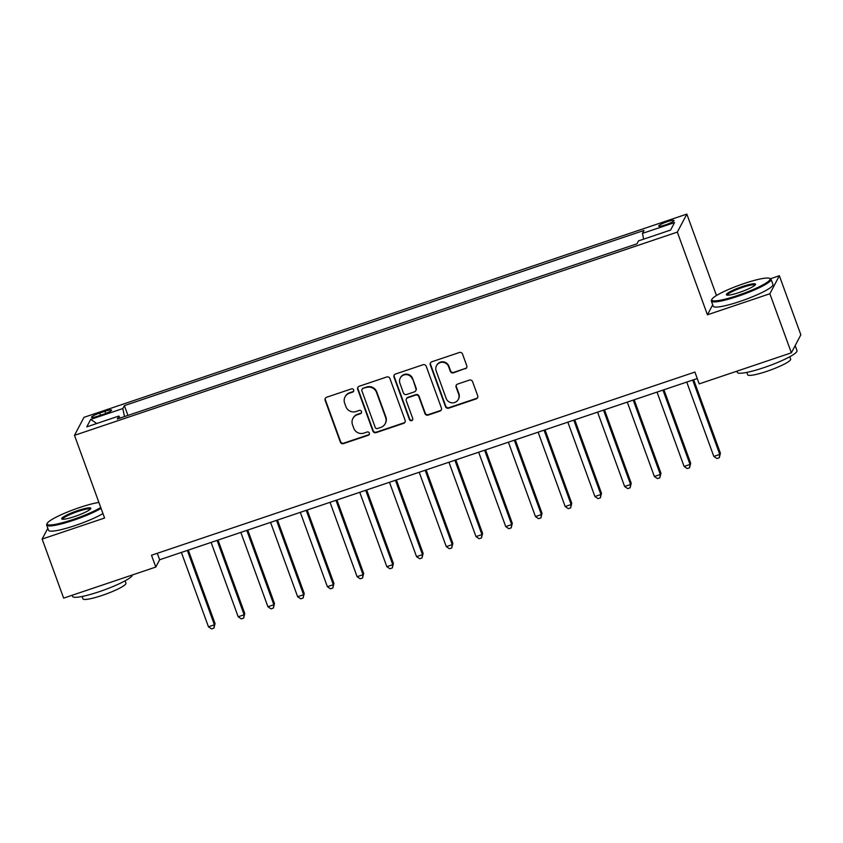 <?xml version="1.0" encoding="UTF-8"?>
<svg xmlns="http://www.w3.org/2000/svg" width="843" height="843" viewBox="0 0 843 843"><rect width="100%" height="100%" fill="white"/><g stroke="black" fill="none" stroke-linecap="round" stroke-linejoin="round"><path stroke-width="1.26" d="M353.66 389.951A1.749 1.707 -152.2 0 0 351.436 388.886L326.631 397.243A2.497 2.434 -152.2 0 0 325.145 400.351L340.33 442.09A2.497 2.434 -152.2 0 0 343.512 443.618L368.317 435.262A1.749 1.707 -152.2 0 0 369.36 433.091A1.749 1.707 -152.2 0 0 367.137 432.016L363.923 433.102A7.987 7.798 -152.2 0 1 353.754 428.191L352.49 424.714A7.987 7.798 -152.2 0 1 357.253 414.777L360.467 413.692A1.749 1.707 -152.2 0 0 361.51 411.521A1.749 1.707 -152.2 0 0 359.287 410.446L356.073 411.532A7.987 7.798 -152.2 0 1 345.904 406.632L344.639 403.154A7.987 7.798 -152.2 0 1 349.402 393.207L352.616 392.132A1.749 1.707 -152.2 0 0 353.66 389.951M667.161 221.73A8.135 1.201 -20 0 0 658.699 226.072A8.135 1.201 -20 0 0 665.527 224.849A8.135 1.201 -20 0 0 673.989 220.508A8.135 1.201 -20 0 0 667.161 221.73M465.294 368.855A2.497 2.434 -152.2 0 0 466.78 365.746L462.512 354.039A2.497 2.434 -152.2 0 0 459.34 352.511L431.795 361.795A2.497 2.434 -152.2 0 0 430.299 364.903L445.494 406.642A2.497 2.434 -152.2 0 0 448.676 408.17L476.221 398.887A2.497 2.434 -152.2 0 0 477.707 395.778L472.565 381.637A2.497 2.434 -152.2 0 0 469.382 380.098L457.591 384.081A2.497 2.434 -152.2 0 0 456.105 387.179L458.655 394.197A6.67 6.512 -152.2 0 1 451.985 402.828A6.67 6.512 -152.2 0 1 446.168 398.412L436.168 370.931A6.67 6.512 -152.2 0 1 442.838 362.3A6.67 6.512 -152.2 0 1 448.655 366.716L450.32 371.299A2.497 2.434 -152.2 0 0 453.502 372.827L465.547 368.37A2.497 2.434 -152.2 0 0 466.769 367.453M712.714 304.787L707.435 314.797L769.87 293.754L791.366 352.817L800.85 334.808L779.354 275.745L770.439 278.748M707.435 314.797L677.34 232.11L74.479 435.346L83.973 417.338L686.834 214.101L677.34 232.11M47.819 528.308L42.15 539.067L104.574 518.024L74.479 435.346M42.15 539.067L63.646 598.13L155.797 567.065L159.643 559.763L697.266 378.528M791.366 352.817L699.205 383.881L694.906 372.069L151.498 555.252L155.797 567.065M389.919 378.518A2.497 2.434 -152.2 0 0 386.737 376.979L359.192 386.263A2.497 2.434 -152.2 0 0 357.706 389.371L372.901 431.11A2.497 2.434 -152.2 0 0 376.073 432.649L403.618 423.355A2.497 2.434 -152.2 0 0 405.114 420.257L389.919 378.518M395.493 374.029L423.038 364.745A2.497 2.434 -152.2 0 1 426.221 366.273L441.416 408.012A2.497 2.434 -152.2 0 1 439.92 411.121L428.128 415.093A2.497 2.434 -152.2 0 1 424.956 413.565L418.792 396.631A2.497 2.434 -152.2 0 0 415.61 395.104L407.791 397.738A2.497 2.434 -152.2 0 0 406.305 400.846L412.722 418.465A1.749 1.707 -152.2 0 1 410.973 420.731A1.749 1.707 -152.2 0 1 409.445 419.572L394.008 377.137A2.497 2.434 -152.2 0 1 395.493 374.029M98.125 416.084L103.352 414.324A7.882 1.159 -20 0 0 111.55 410.119A7.882 1.159 -20 0 0 104.943 411.3L99.716 413.07A7.882 1.159 -20 0 0 91.518 417.274A7.882 1.159 -20 0 0 98.125 416.084M120.064 418.075L118.874 416.052L117.314 419.003L636.939 243.827L638.499 240.887L670.596 230.065L674.548 222.573L642.44 233.395L643.999 230.445L124.374 405.62L122.815 408.56L124.511 416.579M118.874 416.052L86.766 426.874L90.717 419.382L122.815 408.56M769.87 293.754L779.354 275.745M716.466 295.514L686.834 214.101M157.293 553.303L159.643 559.763M127.936 415.42L124.374 405.62M643.662 239.149L642.44 233.395M96.734 423.513L90.717 419.382M353.681 391.068A1.749 1.707 -152.2 0 1 352.869 391.647L349.666 392.722A7.987 7.798 -152.2 0 0 345.303 396.421L345.04 396.905M352.89 418.476L353.154 417.991A7.987 7.798 -152.2 0 1 357.516 414.292L360.72 413.207A1.749 1.707 -152.2 0 0 361.531 412.627M325.409 398.159A2.497 2.434 -152.2 0 0 325.398 399.867L340.593 441.606A2.497 2.434 -152.2 0 0 343.765 443.133L368.57 434.777A1.749 1.707 -152.2 0 0 369.382 434.198M357.98 387.19A2.497 2.434 -152.2 0 0 357.959 388.886L373.154 430.625A2.497 2.434 -152.2 0 0 376.336 432.153L403.881 422.87A2.497 2.434 -152.2 0 0 405.104 421.953M362.943 388.644A1.749 1.707 -152.2 0 0 361.9 390.825L375.24 427.464A1.749 1.707 -152.2 0 0 377.464 428.529L380.846 427.39A7.987 7.798 -152.2 0 0 385.62 417.454L376.505 392.406A7.987 7.798 -152.2 0 0 366.326 387.506L363.207 388.159A1.749 1.707 -152.2 0 0 362.248 388.971L361.995 389.455M385.209 423.692L385.462 423.207A7.987 7.798 -152.2 0 0 385.873 416.969L385.62 417.454M363.207 388.159L366.589 387.021A7.987 7.798 -152.2 0 1 376.758 391.921L385.873 416.969M406.431 398.897L406.684 398.412A2.497 2.434 -152.2 0 1 408.054 397.253L415.873 394.619A2.497 2.434 -152.2 0 1 419.045 396.147L425.209 413.081A2.497 2.434 -152.2 0 0 428.392 414.608L440.172 410.636A2.497 2.434 -152.2 0 0 441.395 409.719M394.271 374.945A2.497 2.434 -152.2 0 0 394.261 376.652L409.709 419.087A1.749 1.707 -152.2 0 0 412.733 419.582M412.396 379.076A6.67 6.512 -152.2 0 0 400.246 378.064A6.67 6.512 -152.2 0 0 399.909 383.28L403.439 392.964A2.497 2.434 -152.2 0 0 406.611 394.492L414.429 391.858A2.497 2.434 -152.2 0 0 415.926 388.749L412.659 378.581A6.67 6.512 -152.2 0 0 400.509 377.58L400.246 378.064M415.799 390.699L416.052 390.214A2.497 2.434 -152.2 0 0 416.179 388.265L415.926 388.749M412.659 378.581L416.179 388.265M436.505 365.714L436.758 365.23A6.67 6.512 -152.2 0 1 448.908 366.231L450.584 370.815A2.497 2.434 -152.2 0 0 453.755 372.343L465.547 368.37M458.318 399.413L458.571 398.929A6.67 6.512 -152.2 0 0 458.919 393.713L458.655 394.197M456.369 384.998A2.497 2.434 -152.2 0 0 456.358 386.695L458.919 393.713M430.573 362.711A2.497 2.434 -152.2 0 0 430.562 364.408L445.757 406.157A2.497 2.434 -152.2 0 0 448.929 407.685L476.474 398.402A2.497 2.434 -152.2 0 0 477.696 397.474M181.393 552.439L208.463 626.792L214.407 624.789L215.049 623.567L188.305 550.11M215.049 623.567L213.932 628.098L214.407 624.789L187.346 550.426M213.932 628.098L211.551 628.899L208.463 626.792M211.119 542.418L238.19 616.77L244.133 614.768L244.776 613.546L218.031 540.089M244.776 613.546L243.659 618.077L244.133 614.768L217.072 540.405M243.659 618.077L241.277 618.878L238.19 616.77M240.845 532.397L267.916 606.749L273.859 604.747L274.502 603.525L247.758 530.068M274.502 603.525L273.385 608.056L273.859 604.747L246.799 530.384M273.385 608.056L271.003 608.857L267.916 606.749M270.571 522.375L297.642 596.728L303.585 594.726L304.228 593.504L277.484 520.047M304.228 593.504L303.111 598.035L303.585 594.726L276.525 520.363M303.111 598.035L300.73 598.836L297.642 596.728M300.308 512.354L327.369 586.707L333.312 584.705L333.954 583.482L307.21 510.026M333.954 583.482L332.837 588.014L333.312 584.705L306.251 510.342M332.837 588.014L330.456 588.814L327.369 586.707M98.905 502.439A31.012 4.573 -20 0 0 79.379 507.602A31.012 4.573 -20 0 0 47.208 523.387A31.012 4.573 -20 0 0 73.13 519.478A31.012 4.573 -20 0 0 100.738 507.486M101.065 508.371A31.771 4.679 160 0 1 73.309 520.331A31.771 4.679 160 0 1 46.66 525.115A31.771 4.679 160 0 1 46.755 524.335L47.208 523.387M77.819 510.573A15.501 2.287 160 0 1 90.781 508.614A15.501 2.287 160 0 1 74.69 516.506A15.501 2.287 160 0 1 61.96 519.098A15.501 2.287 160 0 1 77.819 510.573M90.349 509.161A14.742 2.171 -20 0 0 77.999 511.427A14.742 2.171 -20 0 0 62.645 519.246M132.383 574.958A31.771 4.679 160 0 1 99.274 591.681A31.771 4.679 160 0 1 72.624 596.465L72.182 595.253M125.091 580.827L125.955 583.208A22.877 3.372 160 0 1 102.151 595.411A22.877 3.372 160 0 1 82.962 598.857L82.098 596.475M102.951 513.566A31.771 4.679 160 0 1 75.196 525.526A31.771 4.679 160 0 1 48.546 530.31L46.66 525.115M744.074 283.533A31.012 4.573 -20 0 0 711.903 299.318A31.012 4.573 -20 0 0 737.825 295.408A31.012 4.573 -20 0 0 769.533 278.338A31.012 4.573 -20 0 0 744.074 283.533M769.533 278.338L770.491 278.77A31.771 4.679 160 0 1 771.06 279.307A31.771 4.679 160 0 1 738.004 296.262A31.771 4.679 160 0 1 711.355 301.046A31.771 4.679 160 0 1 711.45 300.266L711.903 299.318M742.514 286.494A15.501 2.287 160 0 1 755.476 284.544A15.501 2.287 160 0 1 739.385 292.437A15.501 2.287 160 0 1 726.655 295.029A15.501 2.287 160 0 1 742.514 286.494M755.043 285.092A14.742 2.171 -20 0 0 742.694 287.347A14.742 2.171 -20 0 0 727.34 295.176M795.181 345.567L797.035 350.656A31.771 4.679 160 0 1 763.969 367.601A31.771 4.679 160 0 1 737.319 372.385L736.877 371.183M789.786 356.747L790.65 359.129A22.877 3.372 160 0 1 766.845 371.331A22.877 3.372 160 0 1 747.657 374.777L746.793 372.395M771.06 279.307L772.957 284.502A31.771 4.679 160 0 1 739.891 301.457A31.771 4.679 160 0 1 713.241 306.241L711.355 301.046M330.034 502.333L357.095 576.686L363.038 574.684L363.681 573.461L336.937 500.004M363.681 573.461L362.564 577.992L363.038 574.684L335.978 500.32M362.564 577.992L360.182 578.793L357.095 576.686M359.761 492.312L386.821 566.665L392.764 564.662L393.407 563.44L366.673 489.983M393.407 563.44L392.29 567.971L392.764 564.662L365.704 490.299M392.29 567.971L389.919 568.772L386.821 566.665M389.487 482.291L416.547 556.643L422.491 554.641L423.133 553.419L396.4 479.962M423.133 553.419L422.016 557.95L422.491 554.641L395.43 480.278M422.016 557.95L419.645 558.751L416.547 556.643M419.213 472.27L446.274 546.622L452.217 544.62L452.86 543.398L426.126 469.941M452.86 543.398L451.743 547.929L452.217 544.62L425.157 470.257M451.743 547.929L449.372 548.73L446.274 546.622M448.94 462.249L476 536.601L481.943 534.599L482.586 533.377L455.852 459.92M482.586 533.377L481.469 537.908L481.943 534.599L454.883 460.236M481.469 537.908L479.098 538.709L476 536.601M478.666 452.227L505.726 526.58L511.669 524.578L512.312 523.355L485.579 449.899M512.312 523.355L511.195 527.887L511.669 524.578L484.609 450.215M511.195 527.887L508.824 528.687L505.726 526.58M508.392 442.206L535.453 516.559L541.396 514.557L542.038 513.334L515.305 439.877M542.038 513.334L540.932 517.865L541.396 514.557L514.335 440.194M540.932 517.865L538.551 518.666L535.453 516.559M538.119 432.185L565.179 506.538L571.132 504.536L571.765 503.313L545.031 429.856M571.765 503.313L570.658 507.844L571.132 504.536L544.062 430.172M570.658 507.844L568.277 508.645L565.179 506.538M567.845 422.164L594.905 496.516L600.859 494.514L601.491 493.292L574.757 419.835M601.491 493.292L600.385 497.823L600.859 494.514L573.788 420.151M600.385 497.823L598.003 498.624L594.905 496.516M597.571 412.143L624.631 486.495L630.585 484.493L631.217 483.271L604.484 409.814M631.217 483.271L630.111 487.802L630.585 484.493L603.514 410.13M630.111 487.802L627.729 488.603L624.631 486.495M627.297 402.122L654.358 476.474L660.311 474.472L660.954 473.25L634.21 399.793M660.954 473.25L659.837 477.781L660.311 474.472L633.241 400.109M659.837 477.781L657.456 478.582L654.358 476.474M657.024 392.1L684.095 466.453L690.038 464.451L690.68 463.228L663.936 389.772M690.68 463.228L689.563 467.76L690.038 464.451L662.967 390.088M689.563 467.76L687.182 468.56L684.095 466.453M686.75 382.079L713.821 456.432L719.764 454.43L720.407 453.207L693.663 379.75M720.407 453.207L719.29 457.738L719.764 454.43L692.704 380.067M719.29 457.738L716.908 458.539L713.821 456.432M100.517 415.283L99.716 413.07M105.733 413.46L104.943 411.3"/></g></svg>

